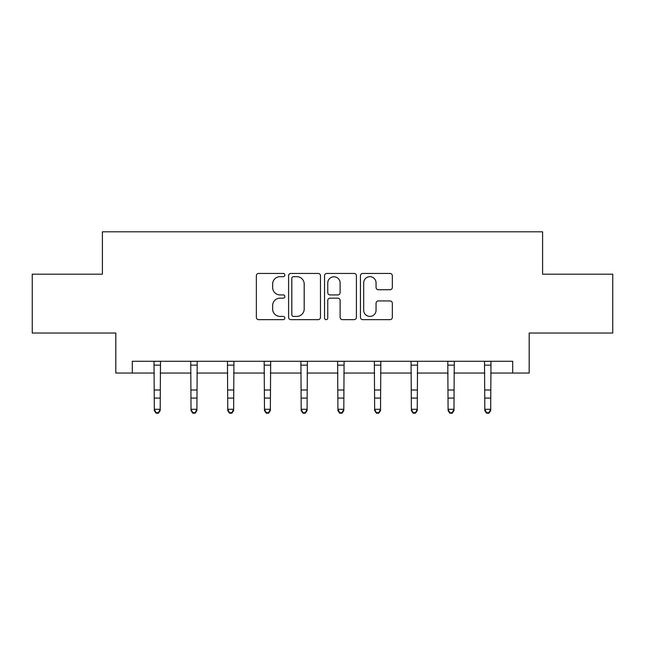 <?xml version="1.0" encoding="UTF-8"?>
<svg xmlns="http://www.w3.org/2000/svg" width="645" height="645" viewBox="0 0 645 645"><rect width="100%" height="100%" fill="white"/><g stroke="black" fill="none" stroke-linecap="round" stroke-linejoin="round"><path stroke-width="0.97" d="M284.84 275.052A1.621 1.621 0 0 0 283.219 273.44L258.669 273.44A2.314 2.314 0 0 0 256.355 275.746L256.355 317.34A2.314 2.314 0 0 0 258.669 319.646L283.219 319.646A1.621 1.621 0 0 0 284.84 318.033A1.621 1.621 0 0 0 283.219 316.413L280.043 316.413A7.393 7.393 0 0 1 272.65 309.019L272.65 305.553A7.393 7.393 0 0 1 280.043 298.159L283.219 298.159A1.621 1.621 0 0 0 284.84 296.547A1.621 1.621 0 0 0 283.219 294.926L280.043 294.926A7.393 7.393 0 0 1 272.65 287.533L272.65 284.066A7.393 7.393 0 0 1 280.043 276.673L283.219 276.673A1.621 1.621 0 0 0 284.84 275.052M390.031 289.726A2.314 2.314 0 0 0 392.337 287.42L392.337 275.746A2.314 2.314 0 0 0 390.031 273.44L362.764 273.44A2.314 2.314 0 0 0 360.45 275.746L360.45 317.34A2.314 2.314 0 0 0 362.764 319.646L390.031 319.646A2.314 2.314 0 0 0 392.337 317.34L392.337 303.247A2.314 2.314 0 0 0 390.031 300.933L378.357 300.933A2.314 2.314 0 0 0 376.051 303.247L376.051 310.237A6.184 6.184 0 0 1 369.867 316.413A6.184 6.184 0 0 1 363.683 310.237L363.683 282.849A6.184 6.184 0 0 1 369.867 276.673A6.184 6.184 0 0 1 376.051 282.849L376.051 287.42A2.314 2.314 0 0 0 378.357 289.726L390.031 289.726M132.298 373.052L132.298 361.281L512.702 361.281L512.702 373.052L529.182 373.052L529.182 333.03L612.75 333.03L612.75 274.181L542.598 274.181L542.598 231.805L102.402 231.805L102.402 274.181L32.25 274.181L32.25 333.03L115.818 333.03L115.818 373.052L154.308 373.052M320.476 275.746A2.314 2.314 0 0 0 318.17 273.44L290.903 273.44A2.314 2.314 0 0 0 288.589 275.746L288.589 317.34A2.314 2.314 0 0 0 290.903 319.646L318.17 319.646A2.314 2.314 0 0 0 320.476 317.34L320.476 275.746M326.83 273.44L354.097 273.44A2.314 2.314 0 0 1 356.411 275.746L356.411 317.34A2.314 2.314 0 0 1 354.097 319.646L342.431 319.646A2.314 2.314 0 0 1 340.117 317.34L340.117 300.473A2.314 2.314 0 0 0 337.811 298.159L330.071 298.159A2.314 2.314 0 0 0 327.757 300.473L327.757 318.033A1.621 1.621 0 0 1 326.136 319.646A1.621 1.621 0 0 1 324.524 318.033L324.524 275.746A2.314 2.314 0 0 1 326.83 273.44M160.194 373.052L191.025 373.052M196.91 373.052L227.75 373.052M233.635 373.052L264.474 373.052M270.36 373.052L301.199 373.052M307.084 373.052L337.916 373.052M343.801 373.052L374.64 373.052M380.526 373.052L411.365 373.052M417.25 373.052L448.09 373.052M453.975 373.052L484.806 373.052M490.692 373.052L512.702 373.052M293.443 276.673A1.621 1.621 0 0 0 291.83 278.285L291.83 314.8A1.621 1.621 0 0 0 293.443 316.413L296.797 316.413A7.393 7.393 0 0 0 304.19 309.019L304.19 284.066A7.393 7.393 0 0 0 296.797 276.673L293.443 276.673M340.117 282.97A6.184 6.184 0 0 0 333.941 276.786A6.184 6.184 0 0 0 327.757 282.97L327.757 292.612A2.314 2.314 0 0 0 330.071 294.926L337.811 294.926A2.314 2.314 0 0 0 340.117 292.612L340.117 282.97M154.01 361.281L154.308 409.293L160.194 409.293L160.194 410.599L158.428 413.195L158.428 412.671L156.074 412.671L156.074 413.195L158.428 413.195M158.428 412.671L160.194 409.293L160.492 361.281M156.074 413.195L154.308 410.599L154.308 409.293L156.074 412.671M190.727 361.281L191.025 409.293L196.91 409.293L196.91 410.599L195.145 413.195L195.145 412.671L192.791 412.671L192.791 413.195L195.145 413.195M195.145 412.671L196.91 409.293L197.209 361.281M192.791 413.195L191.025 410.599L191.025 409.293L192.791 412.671M227.451 361.281L227.75 409.293L233.635 409.293L233.635 410.599L231.869 413.195L231.869 412.671L229.515 412.671L229.515 413.195L231.869 413.195M231.869 412.671L233.635 409.293L233.933 361.281M229.515 413.195L227.75 410.599L227.75 409.293L229.515 412.671M264.176 361.281L264.474 409.293L270.36 409.293L270.36 410.599L268.594 413.195L268.594 412.671L266.24 412.671L266.24 413.195L268.594 413.195M268.594 412.671L270.36 409.293L270.658 361.281M266.24 413.195L264.474 410.599L264.474 409.293L266.24 412.671M300.901 361.281L301.199 409.293L307.084 409.293L307.084 410.599L305.319 413.195L305.319 412.671L302.965 412.671L302.965 413.195L305.319 413.195M305.319 412.671L307.084 409.293L307.383 361.281M302.965 413.195L301.199 410.599L301.199 409.293L302.965 412.671M337.617 361.281L337.916 409.293L343.801 409.293L343.801 410.599L342.035 413.195L342.035 412.671L339.681 412.671L339.681 413.195L342.035 413.195M342.035 412.671L343.801 409.293L344.099 361.281M339.681 413.195L337.916 410.599L337.916 409.293L339.681 412.671M374.342 361.281L374.64 409.293L380.526 409.293L380.526 410.599L378.76 413.195L378.76 412.671L376.406 412.671L376.406 413.195L378.76 413.195M378.76 412.671L380.526 409.293L380.824 361.281M376.406 413.195L374.64 410.599L374.64 409.293L376.406 412.671M411.067 361.281L411.365 409.293L417.25 409.293L417.25 410.599L415.485 413.195L415.485 412.671L413.131 412.671L413.131 413.195L415.485 413.195M415.485 412.671L417.25 409.293L417.549 361.281M413.131 413.195L411.365 410.599L411.365 409.293L413.131 412.671M447.791 361.281L448.09 409.293L453.975 409.293L453.975 410.599L452.209 413.195L452.209 412.671L449.855 412.671L449.855 413.195L452.209 413.195M452.209 412.671L453.975 409.293L454.274 361.281M449.855 413.195L448.09 410.599L448.09 409.293L449.855 412.671M484.508 361.281L484.806 409.293L490.692 409.293L490.692 410.599L488.926 413.195L488.926 412.671L486.572 412.671L486.572 413.195L488.926 413.195M488.926 412.671L490.692 409.293L490.99 361.281M486.572 413.195L484.806 410.599L484.806 409.293L486.572 412.671M160.468 361.329L154.026 361.329M160.194 389.999L154.308 389.999M160.194 398.078L154.308 398.078M160.194 365.151L154.308 365.151M197.193 361.329L190.751 361.329M196.91 389.999L191.025 389.999M196.91 398.078L191.025 398.078M196.91 365.151L191.025 365.151M233.917 361.329L227.475 361.329M233.635 389.999L227.75 389.999M233.635 398.078L227.75 398.078M233.635 365.151L227.75 365.151M270.642 361.329L264.192 361.329M270.36 389.999L264.474 389.999M270.36 398.078L264.474 398.078M270.36 365.151L264.474 365.151M307.359 361.329L300.917 361.329M307.084 389.999L301.199 389.999M307.084 398.078L301.199 398.078M307.084 365.151L301.199 365.151M344.083 361.329L337.641 361.329M343.801 389.999L337.916 389.999M343.801 398.078L337.916 398.078M343.801 365.151L337.916 365.151M380.808 361.329L374.358 361.329M380.526 389.999L374.64 389.999M380.526 398.078L374.64 398.078M380.526 365.151L374.64 365.151M417.525 361.329L411.083 361.329M417.25 389.999L411.365 389.999M417.25 398.078L411.365 398.078M417.25 365.151L411.365 365.151M454.249 361.329L447.807 361.329M453.975 389.999L448.09 389.999M453.975 398.078L448.09 398.078M453.975 365.151L448.09 365.151M490.974 361.329L484.532 361.329M490.692 389.999L484.806 389.999M490.692 398.078L484.806 398.078M490.692 365.151L484.806 365.151"/></g></svg>
